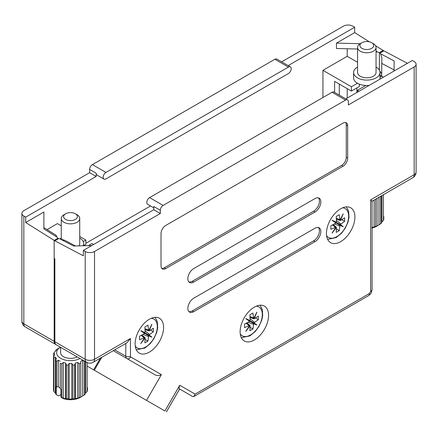 <?xml version="1.0" encoding="UTF-8"?>
<svg xmlns="http://www.w3.org/2000/svg" width="438" height="438" viewBox="0 0 438 438"><rect width="100%" height="100%" fill="white"/><g stroke="black" fill="none" stroke-linecap="round" stroke-linejoin="round"><path stroke-width="0.66" d="M83.696 245.625L85.892 244.355L85.892 240.046L79.732 236.487M61.254 225.822L57.433 223.61L47.058 229.6M334.605 92.418L334.605 81.364L351.407 91.066L359.341 86.483L359.341 84.145M357.474 83.253L351.407 86.751L351.407 91.066M351.407 86.751L322.943 70.321L322.943 97.526M381.038 76.65L381.038 75.84L381.739 75.44M380.003 75.243L381.038 75.84M347.208 98.068L347.208 88.64M339.275 84.058L339.275 95.112M290.389 66.888L276.86 59.075A3.958 2.289 120 0 0 274.878 59.272L92.429 164.611A3.958 2.289 120 0 0 89.626 169.462L89.626 172.692L23.833 210.678A6.597 3.811 -0 0 0 21.9 213.372A6.597 3.811 -0 0 0 23.833 216.065L25.7 217.144L96.163 176.465L96.163 173.229A3.958 2.289 120 0 0 96.979 175.041L103.981 179.087A3.958 2.289 -60 0 1 103.373 175.912A3.958 2.289 -60 0 1 105.958 172.424L288.412 67.085A3.958 2.289 -60 0 1 290.389 66.888A3.958 2.289 -60 0 1 290.996 70.064A3.958 2.289 -60 0 1 288.412 73.551L105.958 178.89A3.958 2.289 -60 0 1 103.981 179.087M369.376 41.834L354.67 32.604L354.67 27.216L352.804 26.138A6.597 3.811 -0 0 0 343.474 26.138L281.639 61.835M357.567 62.289L347.208 56.31L347.208 48.766M56.995 237.117L43.882 228.888L43.888 227.607L56.053 235.244L56.995 237.117A13.2 7.944 2.2 0 0 57.898 238.245L54.164 240.402L54.164 341.344A6.597 3.811 120 0 0 55.533 344.361A6.597 3.811 120 0 0 55.9 344.531M43.882 228.888L43.899 212.025L25.7 222.531L54.865 240.807L58.599 238.65L57.898 238.245L54.164 240.402L54.164 258.365L54.865 258.77L54.865 341.744L85.196 359.259L85.196 251.494L83.329 250.416L153.787 209.736L153.787 206.501L160.319 210.273L160.319 213.509L94.526 251.494L94.526 359.259L130.458 338.514L130.458 356.236A1.648 0.953 -60 0 0 130.798 356.992L161.387 374.654C158.835 376.012 156.306 375.82 153.809 374.085L113.256 350.674M354.67 32.604L336.472 43.11L360.211 43.701M375.541 45.7L383.135 50.469L379.401 52.626L379.401 70.206L379.401 52.626A13.2 7.944 2.2 0 0 377.567 52.034L376.045 51.761M100.401 358.098L93.628 369.825L87.474 366.272L149.15 401.876M143.784 398.777L146.423 400.305M150.53 205.959L85.892 243.276M347.208 56.31L322.943 70.321M357.567 49.023L336.472 48.498L336.472 43.11M354.67 27.216L288.171 65.607M25.7 222.531L25.7 217.144M43.888 227.607L43.899 212.025M87.474 366.272L101.424 374.32M93.628 369.825L106.089 377.019M89.626 172.692L96.163 176.465M85.892 240.046L83.242 241.573M342.669 214.894L343.2 213.93A11.049 6.378 120 0 0 343.129 213.886L339.992 220.254L339.286 214.697L336.225 216.465L336.433 222.307L332.152 220.226A11.049 6.378 120 0 0 332.081 220.347L336.023 223.019L330.86 225.756L330.86 229.293L336.023 227.13L332.081 233.027A11.049 6.378 120 0 0 332.152 233.065L332.727 232.124M336.521 229.025L339.286 230.623L336.225 232.392L336.433 227.366L332.152 233.065M339.286 230.623L339.992 225.307L343.129 226.725A11.049 6.378 -60 0 0 343.2 226.61L340.2 224.563L339.861 225.148L343.129 226.725M336.532 220.549L340.983 224.032L340.403 224.601L343.2 226.61M340.983 224.032L344.651 221.327L344.651 217.796L340.403 220.489L343.2 213.93M336.433 227.366L334.243 225.356M333.318 224.595L336.023 227.13M339.992 220.254L336.444 219.175M337.567 219.597L340.403 220.489M341.886 219.734L344.651 221.327M340.403 224.601L335.015 221.765M334.846 222.061L339.992 225.307M339.861 225.148L339.083 224.705L339.423 224.114L340.2 224.563M334.884 221.995L339.083 224.705M334.977 221.831L339.423 224.114M139.864 396.516L101.589 374.419M377.069 198.365L377.069 225.992L378.005 225.499L376.603 226.309A13.857 7.999 180 0 1 372.081 228.045M377.069 225.992L377.069 225.893A17.159 9.904 180 0 1 375.58 226.468L375.58 199.224M371.648 227.727L375.58 226.468M376.045 67.03A13.2 7.621 180 0 1 380.003 72.473A13.2 7.621 180 0 1 376.138 77.86A13.2 7.621 180 0 1 361.755 79.513A13.2 7.621 180 0 1 353.608 72.473A13.2 7.621 180 0 1 357.474 67.085A13.2 7.621 180 0 1 357.567 67.03M380.003 72.473L380.003 77.86A13.2 7.621 180 0 1 379.779 79.262M371.687 42.716L373.335 43.669A9.236 5.333 180 0 1 376.045 47.441A9.236 5.333 180 0 1 373.335 51.208A9.236 5.333 180 0 1 363.266 52.368A9.236 5.333 180 0 1 357.567 47.441A9.236 5.333 180 0 1 360.271 43.669L361.919 42.716A6.904 3.986 180 0 1 371.687 42.716A6.904 3.986 180 0 1 371.687 48.35A6.904 3.986 180 0 1 361.919 48.35A6.904 3.986 180 0 1 361.919 42.716L360.271 43.669M376.045 47.441L376.045 72.473A9.236 5.333 180 0 1 373.335 76.245A9.236 5.333 180 0 1 363.266 77.4A9.236 5.333 180 0 1 357.567 72.473L357.567 47.441M383.787 216.536L383.787 219.378A17.159 9.904 180 0 1 383.436 220.396L383.436 194.691M381.547 195.781L381.547 223.019A17.159 9.904 180 0 1 380.551 223.884L380.551 196.355M369.229 85.355A13.2 7.621 180 0 1 353.608 77.86L353.608 72.473M381.547 222.373L383.436 220.396M376.603 226.309L380.551 223.884M374.085 200.089L374.085 227.147M378.936 197.286L378.936 224.913M381.941 195.551L381.941 221.781M151.356 325.352L151.882 324.383A11.049 6.378 120 0 0 151.811 324.344L148.679 330.712L147.967 325.155L144.907 326.918L145.115 332.765L140.833 330.685A11.049 6.378 120 0 0 140.762 330.805L144.71 333.471L139.541 336.214L139.541 339.746L144.71 337.583L140.762 343.485A11.049 6.378 120 0 0 140.833 343.523L141.408 342.582M145.202 339.483L147.967 341.082L144.907 342.845L145.115 337.818L140.833 343.523M147.967 341.082L148.679 335.765L151.811 337.183A11.049 6.378 -60 0 0 151.882 337.063L148.882 335.021L148.542 335.607L151.811 337.183M145.213 331.008L149.665 334.484L149.084 335.054L151.882 337.063M149.665 334.484L153.333 331.785L153.333 328.254L149.084 330.947L151.882 324.383M145.115 337.818L142.925 335.809M142 335.054L144.71 337.583M148.679 330.712L145.131 329.628M146.248 330.049L149.084 330.947M150.568 330.186L153.333 331.785M149.084 335.054L143.697 332.218M143.527 332.519L148.679 335.765M148.542 335.607L147.765 335.158L148.104 334.572L148.882 335.021M143.565 332.447L147.765 335.158M143.659 332.289L148.104 334.572M109.177 378.799L132.276 392.136M84.49 361.082A17.159 9.904 180 0 1 84.244 361.279L82.629 360.244L80.762 361.323L80.762 397.063L81.692 396.571L80.296 397.381A13.857 7.999 180 0 1 63.313 398.564L60.92 397.25L60.92 389.168A17.159 9.904 0 0 1 60.23 388.884L60.23 363.288A17.159 9.904 180 0 0 61.725 363.863L61.725 397.54L65.656 398.799L66.275 398.629L66.275 364.953L65.656 363.058L63.214 362.472L61.725 363.863M80.762 397.063L80.762 396.965A17.159 9.904 180 0 1 79.267 397.54L79.267 363.863L77.778 362.472L75.336 363.058L74.717 364.953L74.717 398.629L77.778 398.219L79.267 397.54M74.717 398.629A17.159 9.904 180 0 1 72.96 398.832L72.96 365.155L71.816 363.463L69.177 363.463L68.032 365.155L68.032 398.832L69.177 399.204L72.96 398.832M68.032 398.832A17.159 9.904 180 0 1 66.275 398.629M61.725 397.54A17.159 9.904 180 0 1 60.92 397.25M79.99 358.487A13.857 7.999 180 0 1 60.696 358.317A13.857 7.999 180 0 1 60.4 347.175L56.748 349.425A17.159 9.904 180 0 0 55.752 350.285L55.752 350.937M60.011 238.918A13.2 7.621 180 0 1 61.161 238.157A13.2 7.621 180 0 1 61.254 238.102M79.732 238.102A13.2 7.621 180 0 1 83.696 243.544A13.2 7.621 180 0 1 83.121 245.767M75.38 213.788L77.028 214.74A9.236 5.333 180 0 1 79.732 218.513A9.236 5.333 180 0 1 77.028 222.28A9.236 5.333 180 0 1 66.959 223.44A9.236 5.333 180 0 1 61.254 218.513A9.236 5.333 180 0 1 63.964 214.74L65.612 213.788A6.904 3.986 180 0 1 75.38 213.788A6.904 3.986 180 0 1 75.38 219.427A6.904 3.986 180 0 1 65.612 219.427A6.904 3.986 180 0 1 65.612 213.788L63.964 214.74M79.732 218.513L79.732 243.544A9.236 5.333 180 0 1 78.807 245.877M60.23 361.323L58.363 360.244L58.363 386.874L56.748 386.874A17.159 9.904 0 0 1 56.256 386.469L56.256 394.556L58.643 395.87L60.92 394.556M56.256 394.556A17.159 9.904 180 0 1 55.752 394.09L55.752 360.414L56.371 358.519L55.358 357.112L53.869 357.791L53.869 391.468L55.752 393.444M53.869 391.468A17.159 9.904 180 0 1 53.518 390.45L53.518 356.773L54.657 355.081L54.657 353.559L53.518 353.931L53.518 356.773A17.159 9.904 180 0 0 53.869 357.791M58.363 360.244L56.748 361.279L56.748 386.874M60.23 387.948L58.363 386.874M53.518 353.931A17.159 9.904 180 0 1 53.869 352.913L56.371 350.115L55.752 350.285M87.474 387.608L87.474 390.45A17.159 9.904 180 0 1 87.124 391.468L87.124 362.571M85.24 361.514L85.24 394.09A17.159 9.904 180 0 1 84.244 394.956L84.244 361.279M80.762 361.323L80.762 363.288A17.159 9.904 180 0 1 79.267 363.863M74.717 364.953A17.159 9.904 180 0 1 72.96 365.155M68.032 365.155A17.159 9.904 180 0 1 66.275 364.953M77.187 356.866A9.899 5.716 180 0 1 66.51 357.89A9.899 5.716 180 0 1 60.597 352.656L60.597 347.29M56.748 361.279A17.159 9.904 180 0 1 55.752 360.414M85.24 393.444L87.124 391.468M80.296 397.381L84.244 394.956M63.214 362.472L63.214 398.219M65.656 363.058L65.656 398.799M69.177 363.463L69.177 399.204M71.816 363.463L71.816 399.204M75.336 363.058L75.336 398.799M77.778 362.472L77.778 398.219M82.629 360.244L82.629 395.985M85.634 361.744L85.634 392.853M54.657 353.559L54.657 355.081M55.358 357.112L55.358 392.853M256.345 313.23L256.871 312.261A11.049 6.378 120 0 0 256.805 312.223L253.668 318.585L252.961 313.033L249.901 314.796L250.109 320.643L245.822 318.563A11.049 6.378 120 0 0 245.756 318.678L249.698 321.35L244.535 324.093L244.535 327.624L249.698 325.461L245.756 331.358A11.049 6.378 120 0 0 245.822 331.402L246.397 330.46M250.191 327.361L252.961 328.96L249.901 330.723L250.109 325.697L245.822 331.402M252.961 328.96L253.668 323.644L256.805 325.062A11.049 6.378 -60 0 0 256.871 324.941L253.87 322.894L253.531 323.485L256.805 325.062M250.207 318.886L254.659 322.363L254.078 322.932L256.871 324.941M254.659 322.363L258.327 319.663L258.327 316.126L254.078 318.826L256.871 312.261M250.109 325.697L247.913 323.687M246.988 322.926L249.698 325.461M253.668 318.585L250.12 317.506M251.242 317.928L254.078 318.826M255.557 318.065L258.327 319.663M254.078 322.932L248.691 320.096M248.516 320.397L253.668 323.644M253.531 323.485L252.759 323.036L253.098 322.445L253.87 322.894M248.56 320.326L252.759 323.036M248.647 320.167L253.098 322.445M149.358 319.253A20.126 11.618 120 0 0 136.207 336.986A20.126 11.618 120 0 0 139.289 353.116A20.126 11.618 120 0 0 149.358 352.119A20.126 11.618 120 0 0 162.503 334.38A20.126 11.618 120 0 0 159.421 318.256A20.126 11.618 120 0 0 149.358 319.253M340.671 208.795A20.126 11.618 120 0 0 327.525 226.528A20.126 11.618 120 0 0 330.608 242.657A20.126 11.618 120 0 0 340.671 241.661A20.126 11.618 120 0 0 353.822 223.927A20.126 11.618 120 0 0 350.739 207.798A20.126 11.618 120 0 0 340.671 208.795M254.347 307.126A20.126 11.618 120 0 0 241.196 324.865A20.126 11.618 120 0 0 244.284 340.994A20.126 11.618 120 0 0 254.347 339.998A20.126 11.618 120 0 0 267.498 322.259A20.126 11.618 120 0 0 264.41 306.129A20.126 11.618 120 0 0 254.347 307.126M88.345 245.63L91.958 243.544L93.595 244.492M365.779 85.459L357.474 90.255L359.105 91.197M357.474 90.255L357.474 92.139M315.01 228.193L193.684 298.24A8.251 4.763 120 0 0 188.296 305.505A8.251 4.763 120 0 0 189.561 312.113A8.251 4.763 120 0 0 193.684 311.708L315.01 241.661A8.251 4.763 120 0 0 320.397 234.396A8.251 4.763 120 0 0 319.132 227.782A8.251 4.763 120 0 0 315.01 228.193M315.01 198.556L193.684 268.603A8.251 4.763 120 0 0 188.296 275.869A8.251 4.763 120 0 0 189.561 282.483A8.251 4.763 120 0 0 193.684 282.072L315.01 212.025A8.251 4.763 120 0 0 320.397 204.76A8.251 4.763 120 0 0 319.132 198.146A8.251 4.763 120 0 0 315.01 198.556M343.009 123.122L165.69 225.499A6.597 3.811 120 0 0 161.02 233.58L161.02 265.91A6.597 3.811 120 0 0 162.389 268.927A6.597 3.811 120 0 0 165.69 268.603L343.009 166.226A6.597 3.811 120 0 0 347.673 158.145L347.673 125.816A6.597 3.811 120 0 0 346.305 122.793A6.597 3.811 120 0 0 343.009 123.122M191.817 396.034L179.366 388.845C178.863 388.845 178.989 387.646 179.755 385.259L164.907 410.975L146.538 400.37L161.387 374.654M160.319 210.273A3.958 2.289 120 0 1 163.122 205.427L345.571 100.088A3.958 2.289 120 0 1 347.553 99.891A3.958 2.289 120 0 1 348.374 101.704L348.374 104.939L414.167 66.954A6.597 3.811 0 0 0 416.1 64.255A6.597 3.811 0 0 0 414.167 61.561L412.3 60.488L345.801 98.878M107.168 377.638L145.016 399.494M86.56 362.281A6.597 6.597 0 0 0 93.163 362.281A6.597 3.811 60 0 0 94.526 359.259A6.597 3.811 0 0 1 85.196 359.259A6.597 3.811 120 0 0 86.56 362.281L56.228 344.766A6.597 3.811 -60 0 1 54.865 341.744M146.538 400.37L94.329 370.225L101.797 357.293M394.112 69.927L381.739 63.406L381.739 76.245L380.003 77.247M149.851 402.281L144.485 399.182M381.739 76.245L383.37 77.187M54.865 240.807L83.329 255.803L83.329 250.416M147.124 400.71L164.907 410.975M163.122 205.427L149.588 197.615A3.958 2.289 120 0 0 147.004 201.102A3.958 2.289 120 0 0 147.611 204.272L153.787 207.842M149.588 197.615L332.042 92.276A3.958 2.289 120 0 1 334.019 92.079L347.553 99.891M153.787 209.736L160.319 213.509M85.196 251.494A6.597 3.811 0 0 0 94.526 251.494M383.836 50.874L380.102 53.031L379.401 52.626L383.135 50.469L407.422 63.302M179.755 385.259L195.118 394.129L193.837 396.538L192.786 396.593L179.366 388.845L179.646 389.004L166.445 411.862M380.102 53.031L379.407 52.664A13.2 7.282 177.9 0 1 380.704 53.863L394.118 60.931L394.107 70.989M91.761 245.548L73.54 246.008L60.132 238.945A13.2 7.282 177.9 0 1 58.068 238.343M379.407 70.206L379.407 52.664M379.691 70.825L381.739 73.847M60.132 238.945L64.944 240.385L75.522 245.959M381.739 63.406L381.903 58.188L380.704 53.863M188.92 311.61A8.251 4.763 120 0 0 192.287 310.898L313.608 240.856A8.251 4.763 120 0 0 318.787 234.226A8.251 4.763 120 0 0 318.371 227.481M188.92 281.973A8.251 4.763 120 0 0 192.287 281.262L313.608 211.22A8.251 4.763 120 0 0 318.787 204.59A8.251 4.763 120 0 0 318.371 197.85M161.764 268.395A6.597 3.811 120 0 0 164.288 267.793L341.607 165.422A6.597 3.811 120 0 0 346.272 157.335L346.272 125.011A6.597 3.811 120 0 0 345.533 122.52M193.837 396.543L368.369 295.776A4.949 2.858 -120 0 0 369.398 293.509L370.636 291.445L370.636 199.848C372.097 200.889 372.42 201.36 371.605 201.261M93.163 362.281L126.965 342.762L130.458 338.514M376.045 51.076L377.567 52.034M23.833 216.065L23.833 323.83L54.164 341.344M89.626 169.462L96.163 173.229M274.878 59.272L288.412 67.085M92.429 164.611L105.958 172.424M21.9 213.372L21.9 321.136A6.597 3.811 -0 0 0 23.833 323.83A6.597 3.811 -60 0 0 25.201 326.852L55.533 344.361M342.615 207.826A16.666 9.62 -60 0 1 348.254 219.881A16.666 9.62 -60 0 1 336.855 236.629A16.666 9.62 -60 0 1 326.573 235.611M334.555 223.982L339.789 226.096M332.486 224.995L335.388 227.262M336.379 218.25L339.789 219.63M334.681 222.104L334.971 221.601M151.302 318.284A16.666 9.62 -60 0 1 156.935 330.334A16.666 9.62 -60 0 1 145.536 347.088A16.666 9.62 -60 0 1 135.254 346.069M143.237 334.435L148.471 336.554M141.167 335.453L144.069 337.72M145.06 328.708L148.471 330.088M143.363 332.562L143.653 332.053M256.29 306.162A16.666 9.62 -60 0 1 261.929 318.212A16.666 9.62 -60 0 1 250.525 334.966A16.666 9.62 -60 0 1 240.248 333.948M248.226 322.313L253.465 324.432M246.156 323.332L249.058 325.598M250.054 316.586L253.465 317.966M248.351 320.441L248.647 319.932M195.118 394.129L369.398 293.509M370.636 199.848L414.167 174.713L414.167 66.954M345.571 100.088L332.042 92.276M114.707 349.836L125.794 356.236L125.794 343.441M313.608 240.856L315.01 241.661M192.287 310.898L193.684 311.708M313.608 211.22L315.01 212.025M192.287 281.262L193.684 282.072M346.272 125.011L347.673 125.816M346.272 157.335L347.673 158.145M341.607 165.422L343.009 166.226M164.288 267.793L165.69 268.603M372.081 201.245L412.799 177.735A6.597 3.811 -120 0 0 414.167 174.713A6.597 3.811 0 0 0 416.1 172.019L416.1 64.255M130.798 356.992A3.301 2.694 120 0 1 126.817 358.503A4.949 2.858 120 0 1 125.794 356.236A3.301 1.905 0 0 0 130.458 356.236M372.081 201.195L372.081 289.425A4.949 2.858 180 0 1 370.636 291.445M21.9 321.136A6.597 6.597 0 0 0 25.201 326.852M327.635 239.345L336.231 237.56L341.547 233.208L345.319 228.089L348.013 222.039L349.009 217.396L348.653 211.302L346.381 206.878M334.78 222.175L335.081 221.65M356.904 87.89L356.904 92.467M136.317 349.803L144.912 348.013L150.234 343.666L154.001 338.541L156.694 332.491L157.691 327.848L157.341 321.755L155.063 317.336M143.461 332.628L143.763 332.108M83.696 243.544L83.696 245.751M61.254 218.513L61.254 239.197M60.395 347.175L59.294 347.81M241.311 337.682L249.906 335.891L255.223 331.544L258.989 326.42L261.683 320.37L262.68 315.727L262.329 309.633L260.052 305.215M248.456 320.506L248.757 319.986M412.799 177.735A6.597 6.597 0 0 0 416.1 172.019M372.081 289.425C371.216 293.953 371.134 293.4 368.369 295.776"/></g></svg>

